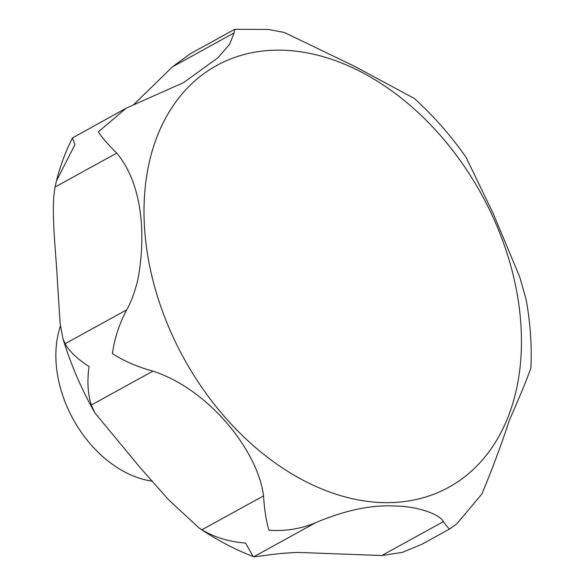 <?xml version="1.0" encoding="UTF-8"?>
<svg xmlns="http://www.w3.org/2000/svg" width="586" height="586" viewBox="0 0 586 586"><rect width="100%" height="100%" fill="white"/><g stroke="black" fill="none" stroke-linecap="round" stroke-linejoin="round"><path stroke-width="0.88" d="M530.901 368.001C531.949 345.432 530.337 322.483 526.052 299.153L519.694 276.878L493.419 214.022L465.995 157.209C450.671 135.351 433.428 115.757 414.265 98.404L354.764 66.43L284.335 32.457L268.498 29.468L234.81 29.3L234.129 32.911L229.631 44.25L217.948 57.802L183.513 82.641L126.356 108.095L98.345 131.813C101.576 137.08 107.714 144.178 116.746 153.122C142.955 184.253 146.17 236.912 137.688 280.364C134.67 292.48 131.008 302.31 126.708 309.84C119.156 324.205 114.402 338.803 112.446 353.629C123.932 361.057 137.432 366.895 152.961 371.136C209.29 389.5 257.862 450.949 263.554 495.873C264.469 510.186 266.278 521.628 268.974 530.191C285.133 531.392 300.647 528.924 315.495 522.785C345.015 510.179 371.832 504.597 395.953 506.062C416.053 506.216 439.192 513.636 443.434 521.621C447.616 527.583 449.821 529.89 450.055 528.535M253.115 556.532C234.407 549.294 216.337 539.735 198.925 527.869L201.892 529.788C214.835 537.487 229.397 541.911 245.571 543.061L253.115 556.532L253.833 556.7C256.485 557.022 278.255 552.737 299.241 552.466L381.779 555.535L402.274 552.378L421.473 544.475L449.887 528.85L456.933 523.716L481.963 493.881C492.951 467.291 502.019 442.891 509.168 420.682C520.925 393.982 528.169 376.315 530.909 367.686M198.925 527.869L168.812 499.997L140.882 468.5L95.005 413.064L91.299 405.043C87.797 394.188 87.043 381.34 89.043 366.506C77.513 359.093 69.514 351.505 65.046 343.748L62.812 338.239L60.08 323.047L56.622 268.168C54.894 242.567 51.18 207.136 55.091 187.029L56.424 180.906L74.942 144.683L72.452 137.93L126.356 108.095M60.424 326.043A104.433 73.719 61.2 0 0 59.486 384.35A104.433 73.719 61.2 0 0 152.001 481.135M133.872 104.44L172.467 66.826L190.347 53.707L234.612 29.359M513.102 274.753A240.714 169.918 61.2 0 0 277.156 50.147A240.714 169.918 61.2 0 0 152.36 278.042A240.714 169.918 61.2 0 0 388.306 502.649A240.714 169.918 61.2 0 0 513.102 274.753M55.091 187.029L116.746 153.122M65.046 343.748L126.708 309.84M91.299 405.043L152.961 371.136M172.467 66.826L234.129 32.911M253.833 556.7L315.495 522.785M201.892 529.788L263.554 495.873M381.779 555.535L443.434 521.621M95.005 413.057C81.417 389.119 70.686 364.177 62.812 338.239M56.424 180.906C60.314 165.757 65.661 151.437 72.452 137.93"/></g></svg>
